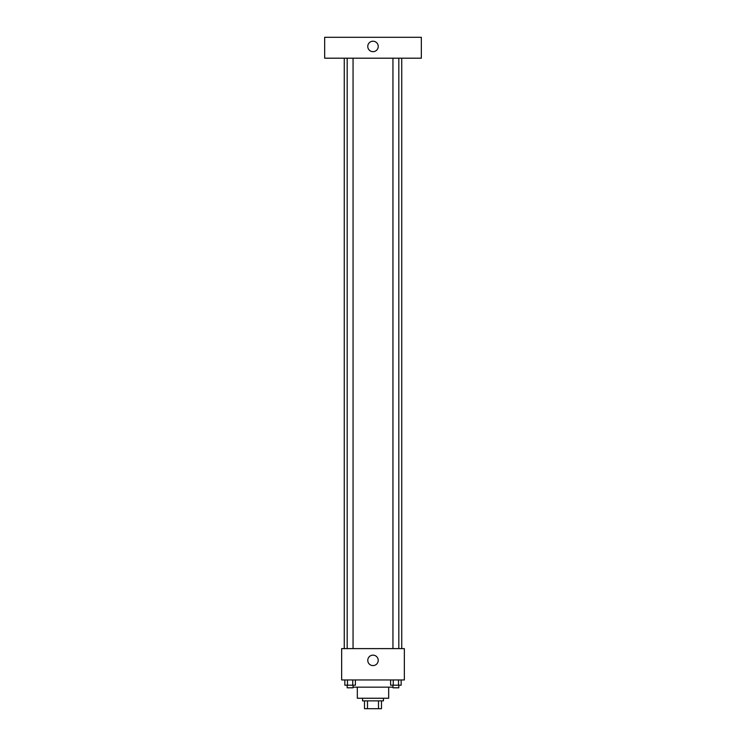 <?xml version="1.0" encoding="UTF-8"?>
<svg xmlns="http://www.w3.org/2000/svg" width="746" height="746" viewBox="0 0 746 746"><rect width="100%" height="100%" fill="white"/><g stroke="black" fill="none" stroke-linecap="round" stroke-linejoin="round"><path stroke-width="1.12" d="M378.502 700.867L378.502 708.7L364.505 708.7L364.505 700.867M378.502 708.7L381.495 708.7L381.495 700.867L381.495 708.7M383.453 698.247L383.453 700.867L362.547 700.867L362.547 698.247M367.498 700.867L367.498 708.7M388.675 687.15L388.675 698.247L357.325 698.247L357.325 687.15M392.946 687.15L353.054 687.15M404.351 679.96L341.649 679.96L341.649 648.61L404.351 648.61L404.351 679.96M378.222 660.369A5.222 5.222 0 0 1 370.389 664.891A5.222 5.222 0 0 1 370.389 655.846A5.222 5.222 0 0 1 378.222 660.369M401.74 58.197L401.74 648.61M392.946 648.61L392.946 58.197M353.054 58.197L353.054 648.61M421.331 58.197L324.669 58.197L324.669 37.3L421.331 37.3L421.331 58.197M373 41.217A5.222 5.222 0 0 1 377.523 49.059A5.222 5.222 0 0 1 368.477 49.059A5.222 5.222 0 0 1 373 41.217M401.161 679.96L401.161 685.192L390.606 685.192L390.606 679.96M398.523 679.96L398.523 685.192M393.245 679.96L393.245 685.192M398.821 685.192L398.821 687.803L392.946 687.803L392.946 685.192M355.394 679.96L355.394 685.192L344.839 685.192L344.839 679.96M352.755 679.96L352.755 685.192M347.477 679.96L347.477 685.192M353.054 685.192L353.054 687.803L347.179 687.803L347.179 685.192M344.26 58.197L344.26 648.61M398.821 648.61L398.821 58.197M347.179 58.197L347.179 648.61"/></g></svg>

